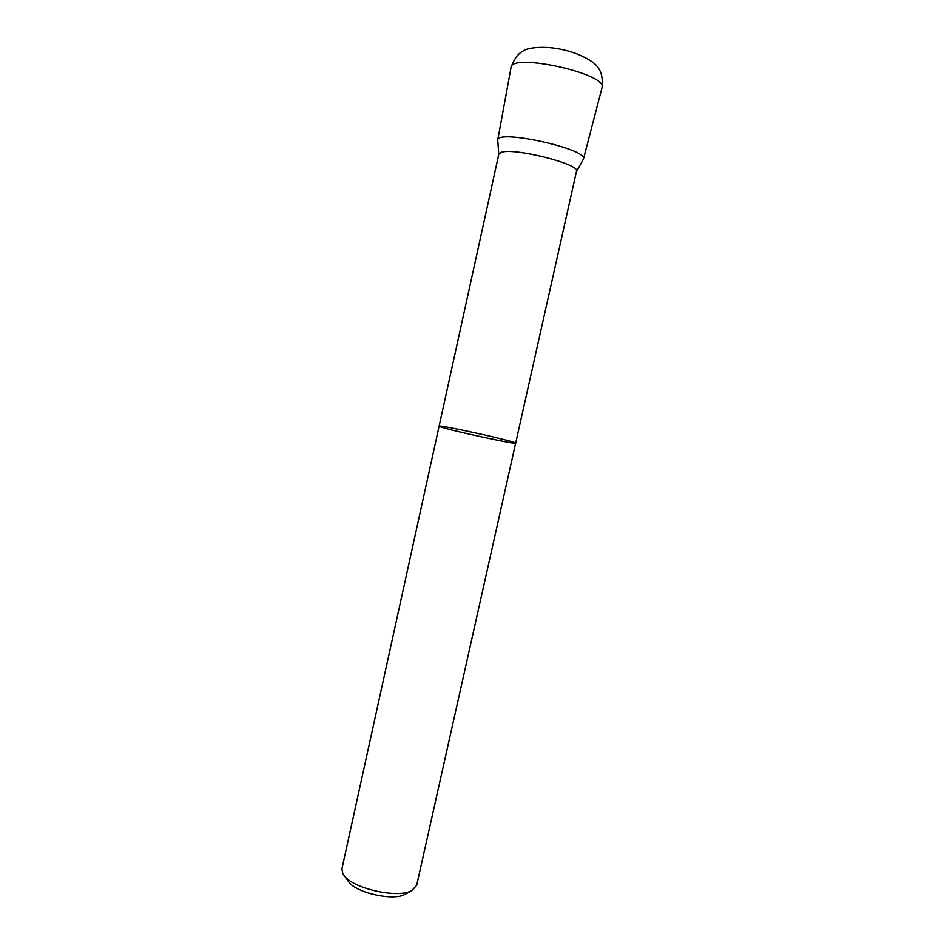 <?xml version="1.0" encoding="UTF-8"?>
<svg xmlns="http://www.w3.org/2000/svg" width="944" height="944" viewBox="0 0 944 944"><rect width="100%" height="100%" fill="white"/><g stroke="black" fill="none" stroke-linecap="round" stroke-linejoin="round"><path stroke-width="1.42" d="M501.181 152.362C513.748 147.347 580.749 164.291 576.501 171.301L515.66 443.125C517.855 445.061 451.338 430.7 440.872 426.959C451.338 430.7 517.855 445.061 515.66 443.125C517.336 441.78 438.146 424.234 439.113 426.157L440.872 426.959L439.113 426.157L498.845 154.084L501.181 152.362M498.762 154.462L497.736 140.054C497.075 128.915 588.785 149.258 583.439 159.064L583.439 159.064C588.773 149.246 497.04 128.915 497.736 140.054L497.748 140.75M347.994 880.894L348.784 881.979C356.549 892.965 393.2 901.083 404.87 894.416L406.05 893.756M439.113 426.157L341.929 868.775L342.778 873.53L344.218 875.666C353.434 888.776 397.802 898.605 411.69 890.629L416.67 885.342L515.66 443.125M511.034 67.52C510.881 52.321 608.585 73.986 602.036 87.686C603.358 74.611 599.511 69.408 597.469 66.812C594.791 62.316 580.324 53.419 563.131 49.784C545.089 45.536 528.274 47.625 524.038 50.504C521.123 51.979 515.389 55.059 511.034 67.52L497.736 140.054M576.418 171.666L583.439 159.064L602.036 87.686M404.87 894.416L411.69 890.629M348.784 881.979L344.218 875.666"/></g></svg>
